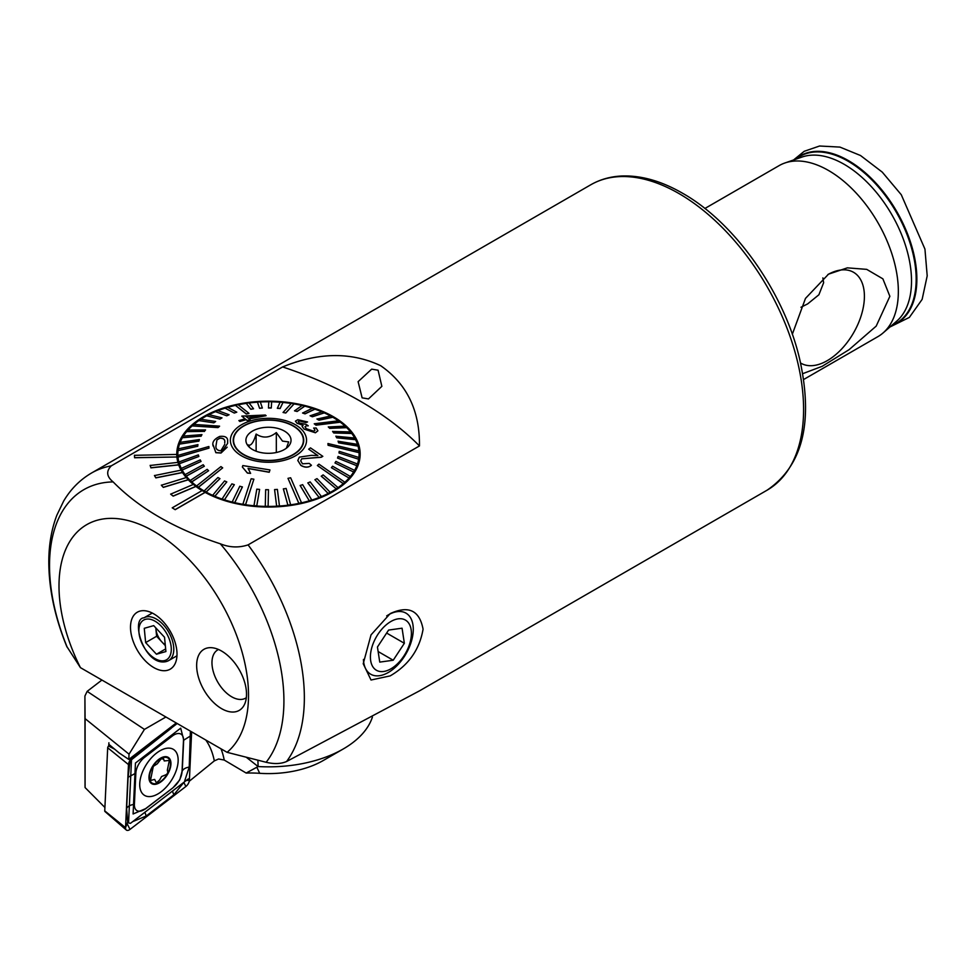 <?xml version="1.0" encoding="UTF-8"?>
<svg xmlns="http://www.w3.org/2000/svg" width="976" height="976" viewBox="0 0 976 976"><rect width="100%" height="100%" fill="white"/><g stroke="black" fill="none" stroke-linecap="round" stroke-linejoin="round"><path stroke-width="1.46" d="M130.503 627.263A32.891 18.983 -120 0 0 149.535 664.668A32.891 18.983 -120 0 0 175.485 662.814A32.891 18.983 -120 0 0 177.01 654.115A32.891 18.983 -120 0 0 145.461 610.817A32.891 18.983 -120 0 0 130.503 627.263M378.078 370.209L371.673 369.148L358.119 381.665L362.12 397.842L368.464 398.928L381.86 386.337L378.078 370.209M390.193 675.892C408.602 665.144 419.558 649.577 423.072 629.191C419.534 610.39 408.578 605.193 390.193 613.599L371.026 634.876L363.218 663.729L371.026 680.016L390.193 675.892M175.204 509.57L205.143 492.282A91.683 52.936 180 0 1 203.63 491.428A91.683 52.936 180 0 1 202.154 490.55L172.215 507.837L175.204 509.679L205.143 492.392A91.683 52.936 180 0 0 304.524 502.774A91.683 52.936 180 0 0 360.156 454.108A91.683 52.936 180 0 0 333.304 416.679A91.683 52.936 180 0 0 233.374 405.199A91.683 52.936 180 0 0 176.778 454.108A91.683 52.936 180 0 0 176.778 454.438L134.456 455.316L134.59 457.756L176.912 456.988A91.683 52.936 180 0 0 177.9 462.38M202.056 490.611A91.683 52.936 180 0 1 195.908 486.463L195.908 486.353A91.683 52.936 180 0 1 193.394 484.389L170.654 494.161L173.167 496.137L195.908 486.463M193.297 484.425A91.683 52.936 180 0 1 188.307 479.802L188.307 479.692A91.683 52.936 180 0 1 186.343 477.532L161.345 485.231L163.309 487.39L188.307 479.802M186.257 477.557A91.683 52.936 180 0 1 182.524 472.567L182.524 472.445A91.683 52.936 180 0 1 181.146 470.139L154.464 475.58L155.843 477.886L182.524 472.567M181.085 470.151A91.683 52.936 180 0 1 178.706 464.905L178.706 464.783A91.683 52.936 180 0 1 177.937 462.38L150.17 465.454L150.938 467.858L178.706 464.905M134.456 455.206L134.59 457.646L176.912 456.988M176.912 456.878A91.683 52.936 180 0 1 176.778 454.438M800.564 362.987A52.521 30.329 120 0 0 841.19 349.481A52.521 30.329 120 0 0 864.407 296.326A52.521 30.329 120 0 0 848.083 270.23A52.521 30.329 120 0 0 827.88 274.537M822.878 277.916L823.634 282.735L818.901 294.764L807.689 303.878L800.954 307.269M802.687 373.686L822.219 366.293L849.047 349.701L876.192 326.118L889.868 296.326L882.877 278.843L866.7 269.364L847.351 267.851L828.502 274.171L805.468 298.424L792.317 334.292M704.879 208.486L779.153 165.603A98.747 57.011 60 0 1 784.887 162.992A98.747 57.011 60 0 1 828.526 170.495A98.747 57.011 60 0 1 891.466 252.552A98.747 57.011 60 0 1 883.024 332.987A98.747 57.011 60 0 1 877.9 336.635L803.626 379.518M227.091 752.325A134.005 77.372 -120 0 0 248.514 695.4A134.005 77.372 -120 0 0 153.757 531.273A134.005 77.372 -120 0 0 58.999 585.99A134.005 77.372 -120 0 0 80.435 667.645L227.091 752.325L266.131 762.28C274.146 764.184 280.966 763.927 286.602 761.5A176.327 101.797 -120 0 0 304.353 697.718A176.327 101.797 -120 0 0 248.087 544.876L419.46 445.934C419.826 410.676 406.907 383.934 380.677 365.707C351.262 351.824 318.579 352.226 282.625 366.939L111.264 465.869A176.327 101.797 -120 0 0 91.512 473.031L590.748 184.793A176.327 101.797 60 0 1 678.918 193.529A176.327 101.797 60 0 1 794.098 348.908A176.327 101.797 60 0 1 767.075 490.196C802.65 465.881 813.545 422.315 799.759 359.497C784.497 293.032 735.074 222.76 682.444 193.175C661.923 181.353 642.196 175.607 623.286 175.948C611.342 176.266 600.496 179.218 590.748 184.793M248.087 544.876C238.815 547.926 229.555 547.56 220.308 543.791C174.789 528.894 139.068 508.276 113.131 481.912C106.591 476.581 105.969 471.225 111.264 465.869M91.512 473.031C79.959 479.802 70.662 489.171 63.623 501.127L56.828 515.279C51.533 529.224 48.861 544.62 48.8 561.456C48.824 588.723 54.778 617.003 66.697 646.295L80.435 667.645M221.589 651.053A35.27 20.362 -120 0 0 203.96 649.308A35.27 20.362 -120 0 0 198.543 677.564A35.27 20.362 -120 0 0 221.589 708.649A35.27 20.362 -120 0 0 239.218 710.394A35.27 20.362 -120 0 0 244.622 682.139A35.27 20.362 -120 0 0 221.589 651.053M767.075 490.196L419.656 690.776L286.602 761.5M419.46 445.934A366.756 211.743 0 0 0 282.625 366.939M172.215 507.837L175.204 509.679M170.654 494.051L173.167 496.137M173.167 496.015L195.908 486.353M161.345 485.109L163.309 487.39M163.309 487.28L188.307 479.692M154.464 475.471L155.843 477.886M155.843 477.776L182.524 472.445M150.17 465.332L150.938 467.858M150.938 467.736L178.706 464.783M240.706 452.51A34.916 20.154 180 0 1 233.557 440.286A34.916 20.154 180 0 1 257.298 421.193A34.916 20.154 180 0 1 296.228 428.074A34.916 20.154 180 0 1 303.377 440.286A34.916 20.154 180 0 1 279.636 459.379A34.916 20.154 180 0 1 240.706 452.51M286.371 448.216L288.664 441.921L282.491 441.103L276.318 432.563C269.608 437.992 262.873 438.492 256.127 434.064C253.516 442.592 250.893 446.215 248.27 444.91L249.722 447.545M286.419 432.392A22.57 13.03 180 0 1 289.067 445.605A22.57 13.03 180 0 1 250.515 448.191A22.57 13.03 180 0 1 247.867 445.605A22.57 13.03 180 0 1 256.944 429.086A22.57 13.03 180 0 1 286.419 432.392M256.127 451.193L256.127 434.064M276.318 452.51L276.318 432.563M224.712 442.884L224.712 442.762C225.297 439.627 223.687 438.065 219.881 438.09L219.881 438.2C223.687 438.175 225.297 439.737 224.712 442.884L224.724 442.982M213.146 446.105C211.914 442.299 214.122 439.066 219.771 436.418C225.578 435.796 228.189 437.638 227.603 441.933L227.664 443.324L221.003 452.925L215.855 452.583L213.11 444.91L215.855 452.693L221.003 453.035L227.176 447.167M219.881 438.09L216.94 439.956L216.05 445.373C215.415 448.643 217.014 450.461 220.857 450.827L224.785 444.287M208.986 448.13L208.864 446.508L177.876 455.438A90.634 52.326 0 0 0 177.925 456.256A90.634 52.326 0 0 0 177.998 457.061L208.986 448.13L177.998 457.183A90.634 52.326 180 0 0 178.901 462.099L178.901 461.977A90.634 52.326 0 0 0 179.377 463.588L198.836 456.475L179.377 463.71A90.634 52.326 180 0 0 181.341 468.517L181.341 468.395A90.634 52.326 0 0 0 182.158 469.956L201.044 461.453L182.158 470.078A90.634 52.326 180 0 0 185.159 474.714L185.159 474.592A90.634 52.326 0 0 0 186.306 476.081L204.326 466.235L186.306 476.203A90.634 52.326 180 0 0 190.283 480.582L190.283 480.46A90.634 52.326 0 0 0 191.747 481.851L208.62 470.737L191.747 481.973A90.634 52.326 180 0 0 196.652 486.024L196.652 485.902A90.634 52.326 0 0 0 197.518 486.548A90.634 52.326 0 0 0 198.409 487.183L222.687 467.882L221.808 467.236L220.93 466.601L196.652 485.902M328.07 445.154L359.058 452.535A90.634 52.326 0 0 0 359.009 451.729A90.634 52.326 0 0 0 358.936 450.912L327.948 443.531L328.07 445.276L327.948 443.531M177.876 455.438L177.876 455.56A90.634 52.326 180 0 1 177.839 454.108A90.634 52.326 180 0 1 178.035 450.619L197.713 446.239L178.035 450.619M197.713 446.239L197.945 444.617L178.266 448.875A90.634 52.326 0 0 0 178.035 450.497M178.291 448.862A90.634 52.326 180 0 1 179.511 444.104L198.823 441.14L179.511 444.104M198.823 441.14L199.409 439.542L180.096 442.384A90.634 52.326 0 0 0 179.511 443.982M180.145 442.372A90.634 52.326 180 0 1 182.39 437.736L201.032 436.162L182.39 437.736M201.032 436.162L201.959 434.625L183.305 436.077A90.634 52.326 0 0 0 182.39 437.614M183.39 436.077A90.634 52.326 180 0 1 186.611 431.636L204.313 431.38L186.611 431.636M204.313 431.38L205.558 429.916L187.868 430.062A90.634 52.326 0 0 0 186.611 431.514M187.978 430.062A90.634 52.326 180 0 1 192.138 425.89L218.002 427.512L219.563 426.268L218.002 427.622L192.138 425.89M219.563 426.146L193.699 424.414A90.634 52.326 0 0 0 192.906 425.097A90.634 52.326 0 0 0 192.138 425.78M193.834 424.426A90.634 52.326 180 0 1 198.86 420.595L213.829 422.84L198.86 420.595M213.829 422.718L215.659 421.486L200.702 419.241A90.634 52.326 0 0 0 198.86 420.473M200.861 419.265A90.634 52.326 180 0 1 206.692 415.825L219.917 419.094L206.692 415.825M219.917 418.972L222.016 417.874L208.779 414.605A90.634 52.326 0 0 0 206.692 415.703M208.949 414.654A90.634 52.326 180 0 1 215.489 411.652L226.774 415.813L215.489 411.652M226.774 415.691L229.092 414.763L217.807 410.603A90.634 52.326 0 0 0 215.489 411.53M217.965 410.664A90.634 52.326 180 0 1 225.127 408.151L234.289 413.055L225.127 408.151M234.289 412.933L236.79 412.177L227.615 407.273A90.634 52.326 0 0 0 225.127 408.029M227.762 407.358A90.634 52.326 180 0 1 235.436 405.382L246.294 413.885L248.941 413.434L246.294 414.007L235.436 405.382M248.941 413.312L238.083 404.686A90.634 52.326 0 0 0 236.753 404.967A90.634 52.326 0 0 0 235.436 405.26M238.205 404.784A90.634 52.326 180 0 1 246.281 403.381L250.808 409.273L246.281 403.381M250.808 409.151L253.553 408.785L249.026 402.881A90.634 52.326 0 0 0 246.281 403.259M249.112 402.99A90.634 52.326 180 0 1 257.469 402.173L259.555 408.31L257.469 402.173M259.555 408.188L262.361 408.017L260.275 401.88A90.634 52.326 0 0 0 257.469 402.051M260.311 401.99A90.634 52.326 180 0 1 268.827 401.783M268.449 407.87L271.267 407.895L271.645 401.697A90.634 52.326 0 0 0 268.827 401.661L268.449 407.992L271.267 408.017L271.645 401.819A90.634 52.326 180 0 1 280.136 402.222M277.33 408.188L280.124 408.419L282.979 402.344A90.634 52.326 0 0 0 280.185 402.1L277.33 408.31L280.124 408.541L282.979 402.454A90.634 52.326 180 0 1 291.263 403.466M285.773 412.897L294.069 403.796A90.634 52.326 0 0 0 292.715 403.576A90.634 52.326 0 0 0 291.36 403.356L283.052 412.458L285.773 413.019L283.052 412.458M294.069 403.796L294.069 403.918A90.634 52.326 180 0 1 302.035 405.504M294.545 410.737L297.143 411.36L304.768 406.04A90.634 52.326 0 0 0 302.17 405.418L294.545 410.859L297.143 411.482L304.768 406.162A90.634 52.326 180 0 1 312.296 408.31M302.597 412.921L305.049 413.739L314.894 409.054A90.634 52.326 0 0 0 312.442 408.236L302.597 413.043L305.049 413.861L314.894 409.176A90.634 52.326 180 0 1 321.873 411.835M310.124 415.678L312.369 416.654L324.276 412.763A90.634 52.326 0 0 0 322.031 411.774L310.124 415.8L312.369 416.776L324.276 412.885A90.634 52.326 180 0 1 330.608 416.02M316.98 418.948L319.006 420.083L332.792 417.13A90.634 52.326 0 0 0 330.766 415.983L316.98 419.07L319.006 420.205L332.792 417.252A90.634 52.326 180 0 1 338.379 420.815M316.004 425.06L340.282 422.071A90.634 52.326 0 0 0 339.416 421.425A90.634 52.326 0 0 0 338.526 420.802L314.248 423.779L316.004 425.182L314.248 423.779M340.282 422.071L340.282 422.193A90.634 52.326 180 0 1 345.053 426.134M328.314 426.854L329.778 428.244L346.651 427.525A90.634 52.326 0 0 0 345.187 426.134L328.314 426.976L329.778 428.366L346.651 427.647A90.634 52.326 180 0 1 350.53 431.892M332.609 431.355L333.755 432.844L351.775 433.381A90.634 52.326 0 0 0 350.628 431.904L332.609 431.477L333.755 432.966L351.775 433.503A90.634 52.326 180 0 1 354.703 438.017M335.89 436.138L336.708 437.699L355.593 439.578A90.634 52.326 0 0 0 354.776 438.017L335.89 436.26L336.708 437.821L355.593 439.7A90.634 52.326 180 0 1 357.521 444.385M338.099 441.115L338.574 442.726L358.033 445.995A90.634 52.326 0 0 0 357.558 444.385L338.099 441.237L338.574 442.836L358.033 446.117A90.634 52.326 180 0 1 358.924 450.912M303.695 439.407A35.27 20.362 180 0 1 303.731 440.286A35.27 20.362 180 0 1 269.23 460.648A35.27 20.362 180 0 1 233.24 441.164A35.27 20.362 180 0 1 233.203 440.286A35.27 20.362 180 0 1 267.705 419.936A35.27 20.362 180 0 1 303.695 439.407M242.853 504.177A90.634 52.326 0 0 0 244.22 504.409A90.634 52.326 0 0 0 245.574 504.616L253.882 479.204L251.161 478.765L242.853 504.299A90.634 52.326 180 0 1 234.765 502.677L242.39 486.975L239.791 486.231L232.166 502.054A90.634 52.326 180 0 1 224.492 499.858L234.338 484.669L231.885 483.864L222.04 499.053A90.634 52.326 180 0 1 214.903 496.32L226.81 481.924L224.565 480.936L212.658 495.332A90.634 52.326 180 0 1 206.156 492.111L219.954 478.643L217.929 477.508L204.143 490.965A90.634 52.326 180 0 1 198.409 487.305L222.687 467.882M287.993 478.35L298.851 503.287A90.634 52.326 0 0 0 300.169 503.006A90.634 52.326 0 0 0 301.486 502.713L290.641 477.776L287.993 478.35L298.851 503.409A90.634 52.326 180 0 1 290.653 504.836L286.114 488.439L283.369 488.939L287.908 505.214A90.634 52.326 180 0 1 279.465 506.044L277.379 489.403L274.573 489.574L276.659 506.215A90.634 52.326 180 0 1 268.107 506.434L268.485 489.732L265.667 489.696L265.277 506.398A90.634 52.326 180 0 1 256.749 505.995L259.604 489.403L256.81 489.171L253.955 505.763A90.634 52.326 180 0 1 245.574 504.738L253.882 479.204M317.371 465.515L343.235 483.559A90.634 52.326 0 0 0 344.028 482.888A90.634 52.326 0 0 0 344.796 482.205L318.932 464.149L317.371 465.515L343.235 483.681A90.634 52.326 180 0 1 338.062 487.622L323.105 474.873L321.263 476.227L336.232 488.854A90.634 52.326 180 0 1 330.242 492.392L317.017 478.63L314.919 479.716L328.143 493.49A90.634 52.326 180 0 1 321.446 496.564L310.161 481.9L307.843 482.961L319.128 497.492A90.634 52.326 180 0 1 311.808 500.066L302.645 484.657L300.144 485.536L309.307 500.822A90.634 52.326 180 0 1 301.486 502.835L301.486 502.713M304.085 428.989L315.419 432.661L317.908 430.806L315.419 432.783L304.085 429.111L302.109 426.414L304.085 429.111M297.168 423.377L295.411 421.168L297.168 423.377M305.793 422.474L307.562 421.949L305.793 422.584L299.498 420.949L305.793 422.584M308.233 425.865L306.488 425.768L308.233 425.865M241.792 416.105L265.338 415.032L266.119 415.691L249.1 418.85L250.149 419.692L247.196 420.436L246.135 419.595L239.852 421.364L238.888 420.571L245.183 418.826L241.792 416.105L245.183 418.936M249.1 418.96L266.119 415.691M238.888 420.571L239.852 421.486L246.135 419.704L247.196 420.558L250.149 419.692M230.421 441.237A38.088 21.984 180 0 1 266.814 418.326A38.088 21.984 180 0 1 306.513 439.334A38.088 21.984 180 0 1 270.108 462.258A38.088 21.984 180 0 1 230.421 441.237M340.282 422.193L316.004 425.182M294.069 403.918L285.773 413.019M262.361 408.017L259.555 408.31M253.553 408.785L250.808 409.273M236.79 412.177L234.289 413.055M229.092 414.763L226.774 415.813M222.016 417.874L219.917 419.094M215.659 421.486L213.829 422.84M205.558 429.916L204.313 431.502M201.959 434.625L201.032 436.284M199.409 439.542L198.823 441.262M197.945 444.617L197.713 446.361M349.066 477.911A90.634 52.326 0 0 0 350.311 476.459L332.621 466.211L331.376 467.675L349.066 478.033A90.634 52.326 180 0 1 344.796 482.327L344.796 482.205M349.066 478.033L331.376 467.675M353.629 471.896A90.634 52.326 0 0 0 354.544 470.359L335.903 461.428L334.975 462.978L353.629 472.018A90.634 52.326 180 0 1 350.311 476.581L350.311 476.459M353.629 472.018L334.975 462.978M356.838 465.589A90.634 52.326 0 0 0 357.423 464.003L338.111 456.451L337.525 458.049L356.838 465.711A90.634 52.326 180 0 1 354.544 470.481L354.544 470.359M356.838 465.711L337.525 458.049M358.668 459.11A90.634 52.326 0 0 0 358.9 457.488L339.221 451.351L338.989 452.974L358.668 459.232A90.634 52.326 180 0 1 357.423 464.125L357.423 464.003M358.668 459.232L338.989 452.974M359.058 452.535L359.058 452.657A90.634 52.326 180 0 1 359.095 454.108A90.634 52.326 180 0 1 358.9 457.598L358.9 457.488M359.058 452.657L328.07 445.276M301.657 458.818L321.25 457.268L322.824 456.341L321.25 457.158L301.657 458.818L300.706 460.879L302.499 463.795L309.246 463.405L311.405 465.235C308.489 467.626 304.988 467.663 300.889 465.32L297.814 460.489L299.339 457.134L311.246 455.365L317.822 455.524L308.672 449.204L310.49 447.874L322.824 456.341M297.802 460.489L300.889 465.43C304.927 467.772 308.44 467.748 311.405 465.345L311.405 465.235M308.672 449.204L317.822 455.646M248.075 468.504L269.217 472.262L269.949 469.932L269.217 472.14L248.075 468.382L250.612 473.384L247.404 472.957L242.353 467.004L242.817 465.576L269.949 469.932M242.353 467.004L247.404 473.079L250.612 473.384M321.263 476.117L336.232 488.854M336.232 488.732A90.634 52.326 0 0 0 338.062 487.5M300.144 485.414L309.307 500.822M309.307 500.7A90.634 52.326 0 0 0 311.808 499.944M307.843 482.839L319.128 497.492M319.128 497.37A90.634 52.326 0 0 0 321.446 496.442M314.919 479.716L328.143 493.49M328.143 493.368A90.634 52.326 0 0 0 330.242 492.27M283.369 488.817L287.908 505.214M287.908 505.092A90.634 52.326 0 0 0 290.653 504.726M253.955 505.641A90.634 52.326 0 0 0 256.749 505.873L259.604 489.403M265.277 506.276A90.634 52.326 0 0 0 268.107 506.312L268.485 489.732M274.573 489.574L276.659 506.215M276.659 506.105A90.634 52.326 0 0 0 279.465 505.922M232.166 501.932A90.634 52.326 0 0 0 234.765 502.567L242.39 486.865M204.143 490.855A90.634 52.326 0 0 0 206.156 491.989L219.954 478.643M212.658 495.21A90.634 52.326 0 0 0 214.903 496.198L226.81 481.924M222.04 498.931A90.634 52.326 0 0 0 224.492 499.736L234.338 484.669M208.62 470.737L207.156 469.346L190.283 480.46M198.836 456.475L198.36 454.877L178.901 461.977M201.044 461.453L200.226 459.903L181.341 468.395M204.326 466.235L203.179 464.747L185.159 474.592M216.94 439.956L219.881 438.2M245.696 416.252L259.97 415.788M259.97 415.678L245.696 416.13L248.136 418.082L259.97 415.678M317.908 430.806L316.114 427.976L313.674 428.135M313.674 428.025L315.028 430.16L313.65 431.185L306.427 428.745L304.976 426.768L306.488 425.768M308.233 425.756L306.135 424.438L299.339 422.95L298.192 421.632L299.498 420.827M307.562 421.949L297.802 419.741L295.411 421.168M297.168 423.267L303.097 425.377L302.109 426.414M101.907 680.052L87.157 691.362L84.912 696.022L85.046 786.046L85.083 787.571L104.908 807.481M372.405 717.14A105.798 61.085 180 0 1 343.271 748.958L323.324 760.475A77.58 44.786 180 0 1 259.689 773.309A84.631 48.861 0 0 0 246.159 773.041L224.224 760.048L218.587 758.986L214.317 760.89L189.234 781.276M323.324 760.475L343.271 748.958A105.798 61.085 180 0 1 258.115 766.55L246.159 773.041M257.896 760.231L258.115 766.55L246.379 757.327M84.912 696.022L85.083 718.629L129.039 754.167L128.795 759.438L119.218 752.996L108.836 744.31L108.641 746.067A1.525 0.83 122.5 0 0 107.689 747.762L104.749 810.885A1.525 0.83 122.5 0 0 104.957 811.507L126.294 829.99A5.636 3.087 122.5 0 0 130.015 829.393L185.891 786.473A5.636 3.087 122.5 0 0 189.393 780.166L191.638 731.854M85.083 718.629L85.083 787.571M131.614 757.278L175.826 723.301A14.811 8.089 -57.5 0 1 176.009 722.838A14.811 8.089 122.5 0 0 175.826 723.301L128.795 759.438M87.157 691.362L144.436 729.401L165.908 717.006M144.436 729.401L129.039 754.167M108.897 742.785L108.751 745.969M188.307 778.909L130.467 823.341L128.551 822.902L131.54 758.889M139.739 783.447A27.157 14.835 122.5 0 0 144.338 795.257A27.157 14.835 122.5 0 0 165.127 788.266A27.157 14.835 122.5 0 0 178.132 761.28A27.157 14.835 122.5 0 0 173.545 749.47A27.157 14.835 122.5 0 0 152.744 756.461A27.157 14.835 122.5 0 0 139.739 783.447M173.264 787.4A14.103 7.71 122.5 0 0 182.024 771.613L183.488 740.333A14.103 7.71 122.5 0 0 172.288 736.063L144.607 757.327A14.103 7.71 122.5 0 0 135.847 773.114L134.395 804.395A14.103 7.71 122.5 0 0 145.583 808.665L173.045 787.717L179.718 779.946L182.024 771.613M177.193 723.521L131.992 758.254A5.636 3.087 122.5 0 0 128.478 764.574L125.538 827.685A5.636 3.087 122.5 0 0 126.294 829.99M127.575 822.28L125.538 827.685L104.749 810.885M127.649 821.938L126.624 808.531L128.088 777.25L130.125 760.829L171.093 728.352M185.891 786.473L183.817 782.41L173.899 794.745L146.217 816.009L132.748 821.597M190.393 731.134L189.222 767.112L184.732 780.776M189.222 767.112A9.87 5.99 -177.3 0 0 182.231 771.138L183.695 739.869L180.694 728.157L135.444 763.049L133.102 813.972L145.583 808.665M163.626 759.121L161.174 758.779L157.282 763.805L153.293 766.367L150.463 780.519L154.623 779.421L156.428 782.837L159.674 779.958L161.552 776.542L164.663 775.273C167.457 774.358 168.348 772.699 167.323 770.284L169.336 760.45L164.224 760.938L163.309 758.096M149.438 780.654A15.518 8.479 122.5 0 0 163.138 779.97A15.518 8.479 122.5 0 0 170.483 760.389A15.518 8.479 122.5 0 0 156.782 761.073A15.518 8.479 122.5 0 0 149.438 780.654M162.992 779.543A14.811 8.089 122.5 0 0 169.995 760.853A14.811 8.089 122.5 0 0 156.929 761.5A14.811 8.089 122.5 0 0 149.914 780.19A14.811 8.089 122.5 0 0 162.992 779.543M218.514 649.504A27.865 16.08 -120 0 0 213.268 671.537A27.865 16.08 -120 0 0 231.666 696.779A27.865 16.08 -120 0 0 246.33 697.681M387.631 623.688A28.987 16.738 120 0 0 370.673 660.618A28.987 16.738 120 0 0 394.182 666.632A28.987 16.738 120 0 0 411.14 629.691A28.987 16.738 120 0 0 387.631 623.688M363.438 659.459A35.27 20.362 120 0 0 370.709 674.221A35.27 20.362 120 0 0 392.328 669.792A35.27 20.362 120 0 0 412.067 638.829A35.27 20.362 120 0 0 405.967 613.135A35.27 20.362 120 0 0 386.679 615.905M377.444 647.027L379.749 662.106L393.206 660.24L404.357 643.282L402.063 628.202L388.594 630.069L377.444 647.027M386.642 633.058L404.357 643.282M378.127 651.529L393.206 660.24M155.867 627.934A14.42 8.333 -120 0 0 155.928 629.117A14.42 8.333 -120 0 0 162.028 642.074A14.42 8.333 -120 0 0 165.261 644.868M152.341 613.074A24.681 14.25 -120 0 0 151.463 613.514L143.997 617.832A24.681 14.25 60 0 1 145.9 617.027A24.681 14.25 60 0 1 169.543 633.644A24.681 14.25 60 0 1 168.677 660.581L176.144 656.275A24.681 14.25 -120 0 0 176.973 655.726M164.529 637.255L165.908 651.553L156.465 654.225L145.644 642.598L144.265 628.3L153.708 625.628L164.529 637.255M165.652 648.918L156.465 654.225M165.334 645.636L156.611 636.267L145.644 642.598M156.611 636.267L155.806 627.885M795.794 159.198A96.343 55.632 60 0 1 848.034 161.186A96.343 55.632 60 0 1 912.072 249.966A96.343 55.632 60 0 1 891.759 325.423M784.887 162.992L801.991 157.051A95.319 55.034 60 0 1 844.118 164.285A95.319 55.034 60 0 1 904.874 243.5A95.319 55.034 60 0 1 896.724 321.141L883.024 332.987M795.062 159.454A96.709 55.839 60 0 1 848.473 160.637A96.709 55.839 60 0 1 913.011 250.734A96.709 55.839 60 0 1 891.186 325.935M266.131 762.28A165.749 95.697 -120 0 0 283.918 700.878A165.749 95.697 -120 0 0 220.308 543.791M113.131 481.912A165.749 95.697 -120 0 0 49.52 565.543A165.749 95.697 -120 0 0 67.295 647.478M256.993 767.526L259.689 773.309M214.317 760.89A119.902 65.502 122.5 0 0 205.826 740.052M221.027 748.824A126.953 69.357 -57.5 0 1 224.224 760.048M107.689 747.762L128.478 764.574L129.735 761.78M108.641 746.067L114.717 749.239M131.004 757.742L131.992 758.254L130.638 760.145M127.234 823.915L130.015 829.393M186.111 780.593L189.393 780.166M145.363 808.982L173.045 787.717M126.624 808.531A9.87 5.99 -177.3 0 1 133.602 804.505L134.395 804.395M128.088 777.25L135.847 773.114M144.253 756.644L144.607 757.327M171.947 735.379L172.288 736.063M190.674 735.831L183.488 740.333M173.899 794.745A9.87 4.575 52.5 0 1 172.581 790.987M146.217 816.009L144.899 812.252M143.997 617.832C129.906 618.479 144.57 667.267 166.506 661.496L168.677 660.581A24.681 14.25 60 0 1 166.762 661.386M164.773 660.52A22.924 13.237 -120 0 0 168.079 636.242A22.924 13.237 -120 0 0 145.4 619.333A22.924 13.237 -120 0 0 142.093 643.611A22.924 13.237 -120 0 0 164.773 660.52M889.978 326.972L909.351 317.42L922.137 299.376L927.2 275.854L924.943 249.1L901.287 194.749L882.255 172.118L860.515 155.513L839.933 147.095L819.572 146.01L804.2 151.304L793.573 159.966M233.557 440.286L233.557 443.165M303.377 440.286L303.377 443.165M177.839 454.108L177.839 462.124M359.095 454.108L359.095 462.124M177.364 460.111L177.839 457.939M359.558 460.111L359.095 457.939"/></g></svg>
